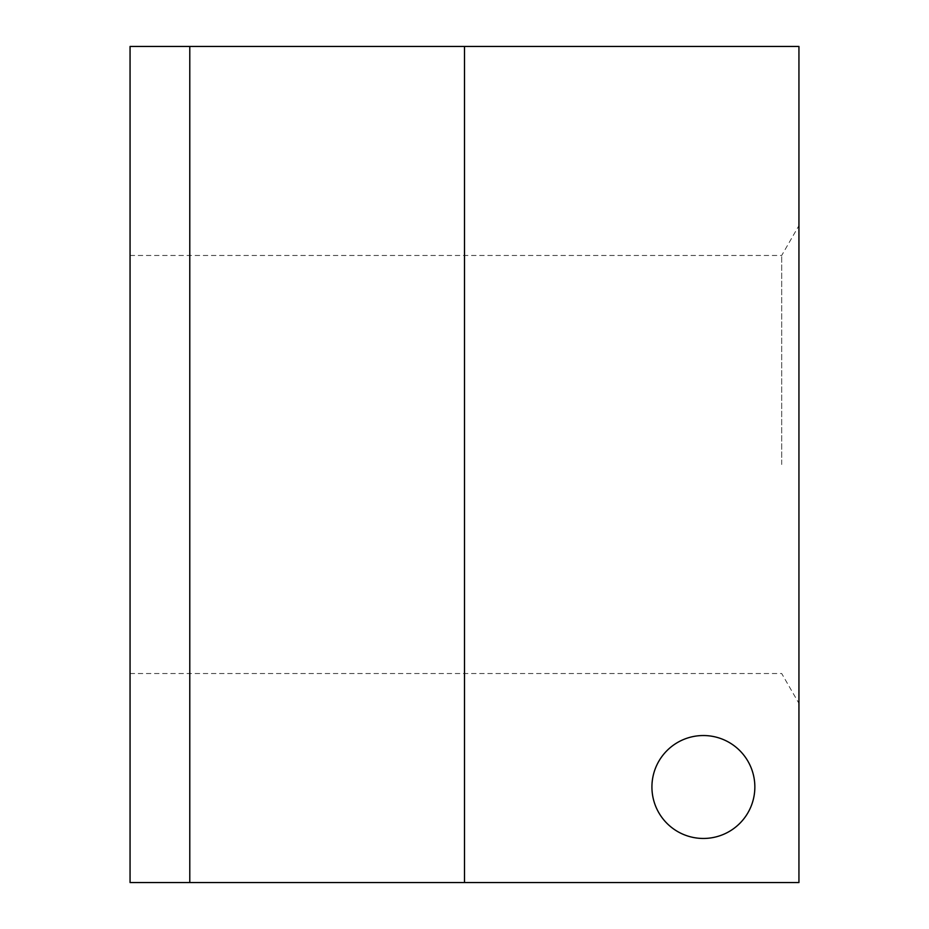 <?xml version="1.0" encoding="UTF-8"?>
<svg xmlns="http://www.w3.org/2000/svg" width="929" height="929" viewBox="0 0 929 929"><rect width="100%" height="100%" fill="white"/><g stroke="black" fill="none" stroke-linecap="round" stroke-linejoin="round"><path stroke-width="0.7" stroke-dasharray="4.64 3.48" d="M781.695 464.5L781.695 255.475L781.695 464.5M130.06 464.5L130.06 255.475L130.06 464.5M798.94 464.5L798.94 703.381L798.94 464.5M189.783 882.55L130.06 882.55L130.06 46.45L798.94 46.45L798.94 882.55L189.783 882.55L189.783 46.45M464.5 882.55L464.5 46.45M130.06 255.475L781.695 255.475L798.94 225.619M130.06 673.525L781.695 673.525L798.94 703.381"/><path stroke-width="1.39" d="M189.783 882.55L798.94 882.55L798.94 46.45L130.06 46.45L130.06 882.55L189.783 882.55L189.783 46.45M651.926 786.991A51.455 51.455 0 0 0 703.381 838.457A51.455 51.455 0 0 0 754.847 786.991A51.455 51.455 0 0 0 703.381 735.536A51.455 51.455 0 0 0 651.926 786.991M464.5 882.55L464.5 46.45"/></g></svg>

